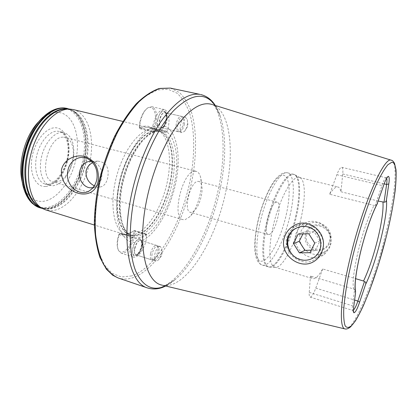 <?xml version="1.0" encoding="UTF-8"?>
<svg xmlns="http://www.w3.org/2000/svg" width="417" height="417" viewBox="0 0 417 417"><rect width="100%" height="100%" fill="white"/><g stroke="black" fill="none" stroke-linecap="round" stroke-linejoin="round"><path stroke-width="0.31" stroke-dasharray="2.08 1.56" d="M291.983 254.261C294.454 256.768 297.373 258.498 300.74 259.442C304.551 260.62 308.585 260.224 312.854 258.253L315.81 256.184C320.173 251.79 321.861 246.64 320.887 240.734C318.364 232.55 314.168 227.896 308.299 226.765C303.555 225.988 301.001 225.733 295.575 228.412M386.601 178.273L385.855 177.772C384.823 178.221 383.546 180.811 382.019 185.549L375.196 205.341L374.007 205.435C368.373 216.47 363.134 231.586 358.297 250.789C353.866 269.653 352.292 282.382 353.569 288.981L310.488 275.981L312.771 278.65C315.419 279.192 318.724 275.955 322.68 268.939L355.607 278.676M329.649 194.233C333.037 188.911 335.81 186.498 337.968 186.988C339.365 187.374 340.361 188.958 340.95 191.747L342.743 173.957C343.118 169.933 342.784 167.717 341.747 167.311L341.513 167.295C340.199 167.582 338.651 170.047 336.879 174.692L329.649 194.233L374.007 205.435M299.88 234.443C298.874 243.95 303.013 250.435 312.297 253.901C317.681 255.319 322.331 254.344 326.245 250.982C328.487 248.918 330.003 246.285 330.79 243.09C332.292 233.181 328.544 226.436 319.547 222.86C315.257 221.808 311.176 222.37 307.303 224.554C303.44 226.864 300.97 230.158 299.88 234.443M300.97 218.55C305.666 198.445 305.525 180.071 299.959 177.658L299.333 177.439C292.635 174.687 278.947 199.488 273.015 226.926C268.1 248.511 269.147 265.905 274.683 267.115L275.335 267.245C282.841 268.339 295.413 243.559 300.97 218.55M159.57 246.598L160.404 246.598L161.786 248.798C162.067 253.056 160.858 256.856 158.152 260.187L156.662 261.172L155.75 261.188C152.215 260.5 155.692 247.224 159.57 246.598M139.924 240.473L140.795 240.489L141.895 241.537C143.63 244.518 140.837 253.218 137.673 254.667L136.161 254.886C132.46 254.141 135.885 241.026 139.924 240.473M141.66 240.958C142.89 245.222 139.632 254.042 136.218 255.642L135.546 255.913C131.876 257.226 131.391 248.423 134.889 242.543C121.05 243.101 112.689 218.701 118.652 187.212C124.464 155.739 143.052 127.513 157.595 125.496C158.429 127.477 159.476 128.525 160.743 128.644L162.213 128.227L164.136 125.944C176.876 130.443 181.306 155.614 175.943 182.104C170.652 208.615 156.203 234.328 141.66 240.958L141.358 240.098L139.215 239.176C137.897 239.504 136.458 240.63 134.889 242.543M185.388 117.234L187.269 119.57C187.895 123.839 186.998 127.748 184.58 131.298L182.052 132.616C177.892 132.08 181.275 116.411 185.388 117.234M164.866 112.559L166.352 113.643C168.39 116.645 166.357 125.606 163.24 127.388L161.624 127.764C157.272 127.175 160.555 111.693 164.866 112.559M157.595 125.496C156.281 119.768 160.425 109.979 163.813 110.724L165.601 112.037C167.248 116.046 166.758 120.68 164.136 125.944M94.299 185.826L100.231 187.014L92.293 187.686L97.442 185.31C99.637 183.381 101.044 180.827 101.665 177.658C102.483 170.954 100.351 165.945 95.264 162.614L91.469 161.389M100.231 187.014C104.156 186.175 106.669 182.927 107.779 177.267C109.337 167.42 106.027 162.051 97.849 161.155L92.652 162.635M39.657 120.779L41.486 119.1C47.257 114.237 52.891 112.011 58.39 112.428C72.839 113.674 80.45 134.681 76.379 156.954C72.49 179.237 57.697 199.759 43.081 201.338C34.064 202.052 27.454 196.756 23.243 185.461L22.534 183.084M62.305 132.403L64.218 132.679C71.291 135.405 74.45 142.927 73.694 155.244C73.163 160.696 71.729 165.898 69.404 170.855C64.906 179.873 59.449 184.835 53.037 185.747L49.722 185.409C42.211 183.35 38.301 170.345 41.585 156.61C44.786 142.859 54.377 131.944 62.305 132.403M63.692 137.209L65.391 137.448C71.297 139.726 73.934 146.049 73.298 156.417L72.058 163.188L69.665 169.646C65.844 177.282 61.242 181.463 55.857 182.187L53.167 181.906C37.791 179.002 47.991 135.353 63.692 137.209M194.916 171.225L196.219 171.345C198.268 171.94 199.727 173.905 200.593 177.241C203.538 187.655 197.569 209.365 189.719 216.814L185.028 219.707L182.948 219.644C171.111 217.935 182.782 170.475 194.916 171.225M197.971 181.379L198.883 181.447C200.139 181.817 201.036 183.032 201.583 185.101C203.475 191.705 199.587 205.852 194.583 210.559L191.617 212.368L190.397 212.321C182.974 211.226 190.303 181.197 197.971 181.379M269.22 234.469C275.413 233.145 282.846 202.954 277.143 202.172L276.429 202.162C270.367 202.495 262.449 233.932 268.256 234.51L269.22 234.469M132.757 235.183L129.223 235.48L126.299 234.964C114.321 231.69 109.004 206.003 116.197 177.824C123.26 149.625 140.685 127.753 153.284 128.921L155.364 129.223L158.142 130.276C169.422 136.369 172.492 161.056 166.466 185.565C160.519 210.095 146.096 232.217 132.757 235.183M73.236 109.562C88.232 113.262 94.998 137.308 89.921 161.754C84.995 186.222 68.967 208.411 53.11 210.502L45.656 209.887M376.786 204.747L375.196 205.341M340.95 191.747L378.261 201.057M353.439 310.092L352.532 310.357C352.141 309.94 352.13 308.434 352.506 305.838L354.565 289.586L355.096 289.987M354.565 289.586L353.569 288.981M322.68 268.939L315.778 288.116C313.532 294.105 311.645 297.092 310.112 297.081C309.325 296.774 309.033 295.205 309.226 292.369L310.488 275.981M311.254 250.174L315.335 250.19L317.884 245.41L319.985 240.817L314.757 243.09M288.225 234.172C289.805 230.95 292.124 228.438 295.179 226.624C309.675 217.012 330.024 236.621 321.267 252.249L317.332 257.451C303.357 271.243 278.869 251.201 288.225 234.172M297.18 231.044C298.713 227.943 300.954 225.519 303.91 223.767C317.942 214.5 337.588 233.327 329.117 248.381L325.312 253.395C311.801 266.703 288.116 247.463 297.18 231.044M306.266 231.492C310.357 224.972 316.076 223.189 323.425 226.155C330.082 230.637 332.047 236.569 329.321 243.945C325.088 250.471 319.339 252.191 312.067 249.111C305.552 244.628 303.618 238.753 306.266 231.492M307.491 231.888C313.511 218.07 335.914 229.913 328.638 243.309C322.289 257.091 300.36 244.998 307.491 231.888M319.985 240.817L314.137 231.706L303.738 232.024L298.155 234.057M314.137 231.706L308.778 233.744M303.738 232.024L302.945 233.916M315.335 250.19L310.008 252.686M133.226 235.647C131.209 247.609 121.3 257.091 118.162 249.538C117.026 246.937 116.854 243.429 117.646 239.004L118.829 234.531L119.283 234.057C123.218 235.271 127.404 234.63 131.84 232.139L133.461 231.154L133.721 231.477L133.226 235.647M117.948 239.353C117.109 244.039 117.292 247.755 118.496 250.502L121.159 253.161C125.689 254.896 132.669 245.561 134.41 235.787L134.936 231.378L134.602 230.523L132.669 231.56C128.379 233.963 124.329 234.604 120.518 233.484L119.976 233.484L119.205 234.609L117.948 239.353M146.268 239.462C144.485 249.298 137.594 258.754 133.19 257.054C129.953 255.517 128.952 250.904 130.182 243.21L131.449 238.43L132.736 237.283C136.927 238.498 141.399 237.487 146.153 234.255L146.508 234.172L146.826 235.026L146.268 239.462M150.563 253.625C149.974 257.133 150.386 259.228 151.793 259.916L152.122 259.979C154.535 259.478 156.391 256.716 157.678 251.68C158.241 248.485 157.934 246.426 156.745 245.504L156.443 245.368C153.972 245.436 152.012 248.188 150.563 253.625M152.085 253.995C151.496 257.623 151.981 259.624 153.545 260.005C155.828 259.536 157.574 256.914 158.799 252.144C159.336 249.116 159.044 247.166 157.923 246.296C155.546 245.915 153.602 248.48 152.085 253.995M139.789 122.478C141.217 115.796 143.662 111.11 147.118 108.42C152.851 104.13 157.136 113.002 154.889 123.583L153.717 128.003L153.3 128.384C149.343 125.663 144.756 125.392 139.539 127.56L139.247 127.122L139.789 122.478M156.088 123.797C157.537 114.336 156.125 108.644 151.851 106.721L147.894 107.748C144.24 110.588 141.655 115.551 140.138 122.634L139.565 127.555L139.721 128.426L140.289 128.65C143.625 127.216 146.732 126.846 149.614 127.534L153.92 129.473L154.848 128.472L156.088 123.797M152.862 125.663C155.52 114.977 159.377 109.608 164.428 109.562C168.583 111.464 169.907 117.177 168.411 126.7L167.16 131.412L166.242 132.429L162.062 130.511C159.258 129.843 156.224 130.24 152.956 131.704L152.262 130.615L152.862 125.663M183.084 124.256C183.767 120.185 183.324 117.584 181.765 116.442L181.421 116.317C179.206 116.369 177.491 118.835 176.271 123.729C175.573 128.175 176.125 130.808 177.923 131.636L178.288 131.673C180.405 131.219 182.005 128.749 183.084 124.256M184.272 124.558C184.919 120.701 184.507 118.235 183.032 117.161C180.863 116.77 179.133 119.069 177.845 124.068C177.157 128.639 177.788 131.147 179.737 131.59C181.734 131.162 183.245 128.817 184.272 124.558M67.809 109.092L72.787 110.693C85.85 117.359 90.656 140.977 85.089 163.845C79.616 186.733 64.369 206.686 49.378 208.589L45.849 208.682L40.757 207.515M336.879 174.692L382.019 185.549M296.258 217.043C301.069 196.365 300.813 177.402 294.934 174.827C288.084 170.266 273.099 196.131 266.812 225.493C261.542 248.73 263.174 267.021 269.57 267.109C277.513 268.23 290.576 242.762 296.258 217.043M295.533 216.824C300.553 195.281 300.005 175.682 293.464 174.275C286.338 171.382 272.004 196.913 265.931 225.269C260.891 247.562 262.147 265.535 268.022 266.833C275.882 269.622 289.674 243.455 295.533 216.824M290.065 215.349C295.048 193.863 294.35 174.285 287.652 172.841C280.349 169.912 265.884 195.307 259.874 223.569C254.876 245.795 256.288 263.752 262.293 265.092C270.346 267.938 284.264 241.902 290.065 215.349M286.218 214.812C291.129 193.321 289.794 174.53 282.445 175.208C275.189 175.51 263.148 197.898 257.831 222.355C252.405 246.833 255.517 264.378 263.356 260.734C271.133 257.451 281.397 236.288 286.218 214.812M147.441 287.933C151.715 289.33 156.25 289.132 161.035 287.334C184.877 278.426 209.391 233.145 218.581 188.213C228.24 143.823 222.449 99.194 200.608 94.503M165.466 285.958L175.213 279.572C194.775 263.033 212.498 225.805 220.186 188.828C226.191 159.742 226.196 135.426 220.207 115.884L215.089 105.418M162.349 285.212C185.648 290.341 215.917 240.718 225.899 191.106C234.719 150.678 230.34 110.474 212.029 104.464M345.328 329.003C354.262 330.342 373.971 281.746 385.214 235.756C394.649 198.237 398.438 163.094 391.688 160.352M41.486 119.1L44.791 115.608C51.239 110.182 57.51 107.732 63.593 108.253C79.584 109.822 87.768 133.304 83.218 158.012C78.855 182.735 62.597 205.623 46.391 207.624C36.383 208.573 29.018 202.745 24.301 190.152L23.243 185.461M45.641 186.477C35.971 187.421 29.18 174.004 32.005 157.563C34.684 141.128 46.219 127.065 55.748 127.769C65.323 128.222 70.681 142.035 67.961 157.073C65.375 172.106 55.273 185.779 45.641 186.477M48.414 184.392L45.078 184.043C37.509 181.968 33.537 168.979 36.811 155.291C39.99 141.582 49.618 130.719 57.603 131.199L59.527 131.48C77.791 135.165 67.335 184.152 48.414 184.392M170.36 88.096L179.404 92.496C184.58 97.568 188.698 104.459 191.763 113.163C196.96 131.767 196.704 156.521 191.716 181.776C182.594 225.951 157.808 269.142 132.653 277.774C127.586 279.416 122.754 279.484 118.167 277.977M131.652 275.924L121.42 276.992L112.074 273.317L104.198 264.706L98.386 251.269L95.159 233.499C94.393 219.78 95.248 204.976 97.714 189.083L103.531 165.325C108.764 149.76 115.024 135.614 122.301 122.879C129.937 111.391 137.782 102.4 145.825 95.905L157.412 89.994L167.999 89.217L177.1 93.226C182.333 98.052 186.519 104.709 189.652 113.2C195.005 131.391 194.921 155.833 190.074 180.842C181.207 224.607 156.594 267.511 131.652 275.924M160.675 129.63C174.582 130.573 180.17 155.541 174.692 182.385C169.375 209.24 153.873 234.938 139.507 238.295C125.084 242.136 115.478 218.831 121.514 187.16C127.357 155.484 146.883 128.181 160.675 129.63M158.684 131.324L160.738 131.616C173.138 134.722 177.491 158.94 171.913 184.116C166.461 209.308 151.83 232.79 138.361 235.845L132.142 235.652C120.534 232.493 115.478 207.28 122.551 179.581C129.494 151.851 146.456 130.26 158.684 131.324M136.515 235.271L130.271 235.073C118.616 231.894 113.507 206.702 120.57 179.029C127.503 151.34 144.496 129.786 156.771 130.86L158.835 131.162C171.293 134.279 175.693 158.481 170.131 183.631C164.689 208.802 150.037 232.243 136.515 235.271M156.37 130.698L161.103 132.012C172.101 137.944 175.062 162.213 169.12 186.352C163.255 210.507 149.114 232.295 136.104 235.209L132.658 235.506C119.825 235.334 112.814 211.127 119.34 182.14C125.705 153.138 143.557 129.505 156.37 130.698M69.457 109.092L72.787 110.693L67.471 109.155C83.379 110.698 91.464 134.222 86.882 158.992C82.488 183.782 66.267 206.764 50.134 208.813C46.37 209.271 42.847 208.599 39.552 206.801L42.445 208.036L45.849 208.682L42.138 208.338L47.475 208.469C62.967 206.514 78.641 185.601 83.874 161.999C89.228 138.423 83.478 114.545 69.43 109.092L71.349 109.916C84.552 116.656 89.426 140.451 83.817 163.474C78.313 186.519 62.931 206.603 47.783 208.521L42.174 208.359M67.231 108.42C82.238 112.225 89.066 136.088 84.036 160.29C79.157 184.517 63.16 206.41 47.283 208.406L39.917 207.796M342.743 173.957L384.182 183.871M309.226 292.369L352.506 305.838M315.778 288.116L354.622 300.063M131.449 238.43L118.829 234.531M146.826 235.026L134.936 231.378L133.721 231.477M134.55 248.532C133.987 252.014 134.436 254.104 135.9 254.803C138.48 254.761 140.482 252.061 141.895 246.708C142.473 243.22 142.02 241.125 140.534 240.411C137.975 240.442 135.984 243.153 134.55 248.532M141.446 246.238C143.782 235.574 134.868 237.492 132.914 248.355C130.657 259.259 139.632 256.747 141.446 246.238M120.336 233.426L132.559 237.226L120.341 233.426L119.283 234.057M146.153 234.255L134.243 230.601L133.445 231.164M167.16 131.412L153.717 128.003M152.262 130.615L139.565 127.555L139.247 127.122M166.607 120.424C167.29 116.025 166.68 113.393 164.783 112.527C162.489 112.554 160.738 114.988 159.539 119.83C158.877 124.235 159.482 126.857 161.353 127.696C163.667 127.67 165.419 125.246 166.607 120.424M157.876 119.528C155.505 131.011 164.152 131.407 166.091 120.221C168.536 109.045 159.961 107.982 157.876 119.528M166.133 132.377L153.805 129.421L153.3 128.384M152.956 131.704L140.289 128.65L139.539 127.56M307.303 224.554L295.413 228.542M299.959 177.658L294.934 174.827L287.652 172.841C283.617 172.565 281.689 172.794 276.497 178.2C271.472 182.985 261.876 202.49 257.643 222.454C252.858 245.248 253.744 262.345 262.293 265.092L269.57 267.109L275.335 267.245M162.948 285.353C165.038 285.953 169.125 284.024 175.213 279.572L172.158 282.001C170.887 282.82 171.496 282.815 165.664 286.005M215.287 105.475C218.664 111.193 218.138 110.87 218.821 112.23L220.207 115.884C217.252 108.946 214.724 105.204 212.623 104.646M158.152 260.187L162.093 255.157L161.786 248.798M160.404 246.598L140.795 240.489M141.895 241.537L141.358 240.098M137.673 254.667L136.218 255.642M184.58 131.298L188.01 125.924L187.269 119.57M185.565 117.26L165.054 112.59M166.352 113.643L165.601 112.037M163.24 127.388L162.213 128.227M95.264 162.614L88.373 159.106M97.849 161.155L90.598 161.332M49.722 185.409L45.078 184.043L47.637 184.324C54.622 184.251 64.442 172.529 67.137 158.877C70.285 145.152 65.505 132.387 59.527 131.48L64.218 132.679M73.298 156.417L73.694 155.244M69.665 169.646L69.404 170.855M196.219 171.345L65.391 137.448M201.583 185.101L200.593 177.241M194.583 210.559L189.719 216.814M277.143 202.172L198.883 181.447M129.223 235.48L132.658 235.506L130.271 235.073L132.142 235.652C130.448 235.193 127.211 233.353 123.932 227.374C119.861 218.216 119.007 202.891 122.092 186.263C127.873 156.432 145.851 130.443 158.997 131.36L160.738 131.616L158.835 131.162L161.103 132.012L158.142 130.276M126.299 234.964L94.362 225.034M41.575 208L42.419 208.5M68.758 109.098L69.743 109.098M299.333 177.439L337.968 186.988M274.683 267.115L312.771 278.65M155.364 129.223L122.838 121.436M268.256 234.51L190.397 212.321M182.948 219.644L53.167 181.906M97.442 185.31L91.281 189.328M182.052 132.616L161.624 127.764M155.75 261.188L136.161 254.886M326.245 250.982L315.81 256.184M341.747 167.311L386.106 177.767M388.284 176.313L385.855 177.772M310.112 297.081L352.662 310.43M352.532 310.357L353.59 312.317M295.179 226.624L303.91 223.767M317.332 257.451L325.312 253.395M118.162 249.538L118.496 250.502M133.19 257.054L121.159 253.161M156.443 245.368L140.534 240.411C140.195 240.567 141.973 239.285 141.3 246.322C139.387 254.667 134.727 255.657 135.9 254.803L151.793 259.916M153.545 260.005L152.122 259.979M157.923 246.296L156.745 245.504M146.508 234.172L134.602 230.523M132.736 237.283L120.518 233.484M132.669 231.56L131.84 232.139M133.461 231.154L134.29 230.575M119.142 234.083L119.976 233.484M147.118 108.42L147.894 107.748M164.428 109.562L151.851 106.721M177.923 131.636L161.353 127.696L162.041 127.571C162.938 127.774 164.241 125.324 165.961 120.226C166.79 111.396 164.423 112.673 164.783 112.527L181.421 116.317M183.032 117.161L181.765 116.442M179.737 131.59L178.288 131.673M166.242 132.429L153.92 129.473M152.695 131.741L140.018 128.676M162.062 130.511L149.614 127.534M139.309 127.472L139.721 128.426"/><path stroke-width="0.63" d="M313.48 261.756C299.839 269.997 279.823 254.959 284.066 238.722C285.473 233.134 288.658 228.855 293.615 225.873C308.111 216.47 327.59 232.212 322.758 249.1C321.298 254.766 318.207 258.983 313.48 261.756M295.575 228.412L295.241 228.599C285.332 234.922 284.576 245.425 291.983 254.261M96.885 179.143C97.959 170.209 95.123 163.532 88.373 159.106C80.048 154.181 69.389 160.493 67.815 170.986C64.536 185.841 80.981 198.982 91.281 189.328C94.19 186.769 96.056 183.376 96.885 179.143M91.469 161.389L89.759 161.353C84.437 162.104 81.08 165.492 79.689 171.523C77.911 180.029 84.854 189.016 92.293 187.686M92.652 162.635C89.123 164.47 86.918 167.337 86.027 171.231C85.667 177.84 88.425 182.709 94.299 185.826M61.419 170.047C63.676 159.085 75.977 154.014 84.818 156.531C94.716 159.951 99.199 167.91 98.266 180.415C94.664 204.476 59.855 193.869 61.419 170.047M22.534 183.084C17.029 164.303 25.328 134.107 39.657 120.779M94.362 225.034L45.656 209.887L42.419 208.5C29.998 201.943 24.546 177.027 31.473 152.033C38.291 127.013 55.716 108.384 69.743 109.098L73.236 109.562L122.838 121.436M378.261 201.057L384.031 202.172C385.438 202.308 386.236 201.588 386.423 200.019L388.79 183.96C389.509 179.227 389.342 176.678 388.284 176.313C386.627 177.673 384.802 181.52 382.801 187.853L376.786 204.747M355.607 278.676L363.561 281.027L364.422 281.663L357.88 301.069C356.254 305.797 354.773 308.804 353.439 310.092M355.096 289.987L355.555 292.791L354.106 304.066C353.392 308.121 353.303 311.035 353.851 312.797C355.362 312.63 357.291 309.065 359.642 302.096L365.542 284.524C366.168 282.804 365.792 281.85 364.422 281.663M384.031 202.172L386.601 184.455C387.049 181.379 387.049 179.32 386.601 178.273M302.945 233.916L299.187 241.344L304.936 250.398L311.254 250.174M289.289 235.256C293.057 227.291 303.394 223.971 311.426 228.344C319.521 232.597 323.154 243.57 319.088 251.571C315.137 259.635 304.634 262.653 296.784 258.186C288.872 253.833 285.4 243.163 289.289 235.256M310.008 252.686L299.385 252.884L293.505 243.601L298.155 234.057L308.778 233.744L314.757 243.09L310.008 252.686M299.187 241.344L293.505 243.601M304.936 250.398L299.385 252.884M40.757 207.515C27.407 202.553 20.761 177.684 27.564 152.028C34.23 126.341 52.433 107.31 66.694 108.957L67.809 109.092M215.089 105.418C205.211 91.672 191.419 93.387 173.717 110.562C156.995 128.431 140.774 163.938 133.966 199.519C128.363 228.876 129.421 255.746 135.859 271.389C143.041 286.734 152.914 291.587 165.466 285.958M170.36 88.096L199.957 94.378C188.328 92.59 175.437 101.461 161.29 121.003C147.889 140.524 136.171 169.928 130.62 198.888C121.368 246.009 130.432 283.336 147.441 287.933L118.167 277.977C112.512 275.434 107.565 270.769 103.327 263.982C99.621 255.996 97.041 246.192 95.592 234.557C94.32 216.042 96.556 194.312 102.139 172.367C106.429 157.881 111.667 144.318 117.86 131.678C124.448 119.908 131.402 110.015 138.72 101.998C146.059 95.238 153.18 90.708 160.076 88.404L170.36 88.096L159.028 88.545C151.553 91.219 143.959 96.291 136.244 103.77C128.598 112.58 121.436 123.343 114.758 136.057C108.561 149.64 103.479 164.043 99.517 179.258C96.348 194.52 94.617 209.157 94.331 223.158C94.888 236.397 96.78 247.88 100.002 257.607L106.377 269.179L112.731 275.246L118.167 277.977M212.029 104.464L211.56 104.318C201.062 101.493 189.115 109.218 175.713 127.508C163.026 145.799 151.731 173.993 146.31 201.765C137.292 246.838 145.773 282.127 161.869 285.098L162.349 285.212M391.688 160.352L391.396 160.253C384.422 155.77 363.071 203.579 350.483 256.538C340.408 297.759 338.812 328.231 345.031 328.94L345.328 329.003M352.652 256.778L348.278 276.612C345.99 289.017 344.478 299.771 343.744 308.872C343.478 316.764 343.952 322.424 345.167 325.854C346.762 327.955 348.888 327.903 351.552 325.682C361.471 315.502 376.697 275.194 386.361 236.303C396.093 197.439 399.559 162.067 391.787 162.265L387.893 164.725C384.74 168.515 381.143 174.556 377.109 182.839C368.795 201.103 359.475 229.11 352.652 256.778M39.917 207.796L32.542 203.569C28.976 200.316 26.229 195.839 24.301 190.152C16.289 168.588 26.881 130.047 44.791 115.608C51.359 110.01 57.927 107.461 64.494 107.961L67.231 108.42M41.575 208L39.552 206.801C27.256 200.301 21.835 175.797 28.643 151.256C35.336 126.685 52.521 108.394 66.412 109.092L68.758 109.098M42.174 208.359L40.016 207.828L42.148 208.344C27.465 205.915 18.734 181.478 24.968 154.389C31.03 127.279 50.207 106.345 65.193 108.159L69.42 109.092L64.687 107.993C50.014 106.252 31.27 126.137 24.811 152.559C18.202 178.95 25.786 203.814 39.813 207.77L40.016 207.828C25.99 203.877 18.411 179.013 25.025 152.617C31.483 126.195 50.222 106.299 64.89 108.045L69.457 109.092M377.552 203.126C372.199 212.873 365.198 232.848 360.564 251.972C355.737 272.536 354.064 286.145 355.555 292.791M363.561 281.027C368.784 269.856 373.491 255.949 377.687 239.306C381.722 222.699 383.489 210.34 382.978 202.229M365.542 284.524C376.181 263.236 388.326 214.536 386.423 200.019M384.182 183.871L386.601 184.455L388.79 183.96M354.622 300.063L357.88 301.069L359.642 302.096M165.664 286.005C159.581 289.122 153.508 289.763 147.441 287.933M212.623 104.646L391.396 160.253C392.293 160.243 393.335 161.285 394.529 163.381L396.014 169.823C396.317 175.453 396.03 182.458 395.144 190.83C393.387 204.393 390.463 219.55 386.377 236.293L378.563 264.368L369.671 290.409L363.504 305.416C360.309 312.229 357.562 317.457 355.253 321.1L350.713 326.74C348.513 328.586 346.621 329.321 345.031 328.94L162.948 285.353M90.598 161.332L89.759 161.353M355.602 291.723C354.231 285.317 355.894 272.056 360.606 251.936C365.162 233.134 372.047 213.415 377.312 203.751M200.608 94.503C206.759 96.03 211.654 99.689 215.287 105.475M353.59 312.317L353.851 312.797"/></g></svg>
